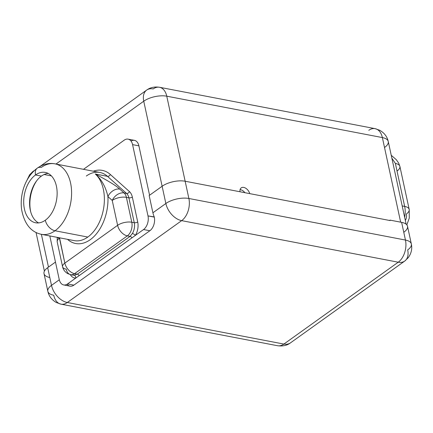<?xml version="1.0" encoding="UTF-8"?>
<svg xmlns="http://www.w3.org/2000/svg" width="433" height="433" viewBox="0 0 433 433"><rect width="100%" height="100%" fill="white"/><g stroke="black" fill="none" stroke-linecap="round" stroke-linejoin="round"><path stroke-width="0.65" d="M403.859 232.218A16.66 7.15 -12.2 0 0 401.629 222.351L389.976 220.116L390.073 220.565L185.145 181.232L188.88 198.487L405.456 240.055L401.629 222.351A16.66 7.15 -12.2 0 1 407.518 226.275L411.345 243.979A16.66 7.15 167.8 0 0 405.456 240.055L401.629 222.351L389.976 220.116L390.073 220.565L185.145 181.232L188.88 198.487L405.456 240.055A16.66 10.598 100.9 0 1 398.241 262.209L181.66 220.641A16.66 10.684 -125.6 0 1 165.855 203.505L162.126 186.255L149.169 195.527L152.903 212.782L149.169 195.527L162.126 186.255A16.66 7.15 -12.2 0 1 185.145 181.232A16.66 7.15 167.8 0 0 162.126 186.255L143.745 101.208L55.981 164.042L143.745 101.208A16.66 7.15 -12.2 0 1 166.765 96.191L185.151 181.232L166.765 96.191A16.66 7.15 167.8 0 0 143.745 101.208A16.66 10.684 -125.6 0 1 146.668 90.086A16.66 10.684 54.4 0 0 143.745 101.208L165.855 203.505A16.66 7.15 -12.2 0 1 188.88 198.487A16.66 7.15 167.8 0 0 165.855 203.505A16.66 10.684 54.4 0 0 181.66 220.641A16.66 10.598 -79.1 0 0 188.88 198.487A16.66 10.598 100.9 0 1 181.66 220.641L67.31 302.505L283.886 344.073L398.241 262.209L181.66 220.641L67.31 302.505A16.66 10.684 -125.6 0 1 51.5 285.374L59.305 279.788L51.5 285.374A16.66 7.15 167.8 0 0 47.841 291.317A16.66 7.15 167.8 0 0 53.73 295.236A16.66 10.598 -79.1 0 0 60.988 304.161A16.66 10.598 -79.1 0 0 67.31 302.505A16.66 10.598 100.9 0 1 60.988 304.161L277.564 345.729A16.66 10.598 -79.1 0 0 283.886 344.073L398.241 262.209A16.66 10.684 54.4 0 0 404.758 261.045A16.66 10.684 54.4 0 0 407.686 249.922A16.66 7.15 167.8 0 0 411.345 243.979C412.378 248.769 411.339 253.343 408.238 257.7L404.758 261.045A16.66 10.684 -125.6 0 1 398.241 262.209A16.66 10.598 -79.1 0 0 405.456 240.055A16.66 7.15 -12.2 0 1 411.345 243.979M131.02 141.05A10.251 6.522 100.9 0 1 138.896 145.84L149.574 195.24L138.896 145.84L132.579 144.627L147.994 215.905L154.262 216.911A16.66 10.684 -125.6 0 1 152.903 212.782L165.855 203.505L152.903 212.782A16.66 10.684 -125.6 0 0 154.262 216.911L154.305 217.117A10.251 6.522 100.9 0 1 149.861 230.746L73.891 285.136A10.251 6.522 100.9 0 1 67.099 284.237M49.8 277.51A16.66 7.15 -12.2 0 1 47.673 267.664L51.5 285.374A16.66 7.15 -12.2 0 0 47.841 291.317L44.014 273.613A16.66 7.15 -12.2 0 1 47.673 267.664L55.473 262.084L47.673 267.664L51.5 285.374A16.66 10.684 54.4 0 0 67.31 302.505L283.886 344.073A16.66 10.598 100.9 0 1 277.564 345.729C282.787 346.416 287.068 345.474 290.408 342.914A16.66 10.684 -125.6 0 1 283.886 344.073A16.66 10.684 54.4 0 0 290.408 342.914L404.758 261.045M63.689 284.941A10.251 6.522 -79.1 0 0 67.58 283.924L73.891 285.136A10.251 6.522 100.9 0 1 70.005 286.153L63.689 284.941A10.251 6.522 -79.1 0 1 59.229 279.453L49.817 235.936L59.229 279.453A10.251 6.522 -79.1 0 0 67.58 283.924L75.786 278.051A12.752 8.113 100.9 0 1 70.303 274.592A12.752 8.113 -79.1 0 0 75.786 278.051L67.58 283.924L73.891 285.136L149.861 230.746L143.55 229.539A10.251 6.522 -79.1 0 0 147.994 215.905L132.579 144.627A10.251 6.522 -79.1 0 0 128.114 139.139A10.251 6.522 -79.1 0 0 124.228 140.157L83.488 169.319L124.228 140.157A10.251 6.522 -79.1 0 1 132.579 144.627L138.896 145.84A10.251 6.522 100.9 0 0 134.43 140.352L128.114 139.139M41.389 234.323L48.474 267.091L41.389 234.323M34.099 170.791A16.66 10.684 54.4 0 0 33.114 171.381A16.66 10.684 54.4 0 0 30.548 174.743A16.66 10.684 -125.6 0 1 33.114 171.381L34.656 170.277M153.19 88.927A16.66 10.684 54.4 0 0 146.668 90.086C150.208 87.477 154.484 86.54 159.506 87.271A16.66 10.598 100.9 0 1 166.765 96.191A16.66 10.598 -79.1 0 0 159.506 87.271A16.66 10.598 -79.1 0 0 153.19 88.927M93.301 171.203A38.385 24.416 100.9 0 1 110.361 174.504L129.462 191.608A12.752 8.113 100.9 0 1 132.33 197.069L137.71 221.956A12.752 8.113 100.9 0 1 135.35 235.406L143.55 229.539L135.35 235.406A12.752 8.113 -79.1 0 0 137.71 221.956A2.501 1.072 -12.2 0 1 134.257 222.714A10.251 6.522 100.9 0 1 132.357 233.528A2.501 0.99 -148.2 0 1 135.35 235.406L131.957 237.836A2.501 1.602 54.4 0 0 130.057 236.391L132.357 233.528A2.501 0.99 -148.2 0 1 135.35 235.406L75.786 278.051A2.501 1.905 87.6 0 0 74.124 275.215L77.28 274.17A2.501 1.602 -125.6 0 1 79.174 275.621L75.786 278.051A2.501 1.905 87.6 0 0 74.124 275.215A10.251 6.522 100.9 0 1 73.15 275.144L70.671 274.668A10.251 6.522 -79.1 0 0 74.563 273.651L77.28 274.17L130.057 236.391L127.34 235.866A10.251 6.522 -79.1 0 0 131.784 222.237L134.257 222.714A2.501 1.072 167.8 0 0 137.71 221.956L132.33 197.069A12.752 8.113 -79.1 0 0 129.462 191.608L110.361 174.504A38.385 24.416 -79.1 0 0 93.301 171.203M86.302 176.036A35.885 22.825 100.9 0 1 99.92 172.475A35.885 22.825 100.9 0 1 107.471 176.328A2.501 1.802 131.8 0 0 110.361 174.504A2.501 1.802 -48.2 0 1 107.471 176.328L126.571 193.432A2.501 1.802 131.8 0 0 129.462 191.608A2.501 1.802 -48.2 0 1 126.571 193.432A10.251 6.522 100.9 0 1 128.877 197.821A2.501 1.072 167.8 0 0 132.33 197.069A2.501 1.072 -12.2 0 1 128.877 197.821L134.257 222.714L128.877 197.821L126.398 197.345L131.784 222.237L134.257 222.714A10.251 6.522 100.9 0 1 132.357 233.528L130.057 236.391L127.34 235.866L74.563 273.651L77.28 274.17A2.501 1.602 -125.6 0 1 79.174 275.621L131.957 237.836A2.501 1.602 54.4 0 0 130.057 236.391L77.28 274.17L74.124 275.215A10.251 6.522 100.9 0 1 73.15 275.144M66.206 269.18A10.251 6.522 -79.1 0 0 70.671 274.668L67.813 273.661C64.961 272.005 63.218 269.71 62.585 266.766A10.251 4.4 167.8 0 0 66.206 269.18M37.325 168.118C24.751 177.514 19.604 195.061 21.65 209.778C24.372 223.931 30.965 232.115 41.422 234.329A35.885 22.825 -79.1 0 0 55.034 230.762L87.812 237.057A35.885 22.825 100.9 0 1 74.2 240.618A35.885 22.825 100.9 0 0 87.812 237.057L55.034 230.762A35.885 22.825 -79.1 0 0 71.602 192.956A35.885 22.825 -79.1 0 0 54.953 163.842A35.885 22.825 -79.1 0 0 41.335 167.403A10.251 6.576 54.4 0 0 37.325 168.118A10.251 6.576 54.4 0 0 35.522 174.964A10.251 6.576 -125.6 0 1 37.325 168.118C43.154 164.123 49.026 162.694 54.953 163.842A35.885 22.825 100.9 0 1 71.602 192.956A35.885 22.825 100.9 0 1 55.034 230.762A10.251 6.576 -125.6 0 1 45.308 220.224A25.634 16.302 -79.1 0 0 56.409 186.141A25.634 16.302 -79.1 0 0 35.522 174.964A25.634 16.302 -79.1 0 0 24.421 209.042A25.634 16.302 -79.1 0 0 45.308 220.224A10.251 6.576 54.4 0 0 55.034 230.762A35.885 22.825 100.9 0 1 41.422 234.329L74.2 240.618M70.671 274.668A10.251 6.522 100.9 0 0 74.563 273.651L127.34 235.866A10.251 6.522 100.9 0 0 131.784 222.237A10.251 4.4 -12.2 0 0 117.614 225.322A10.251 6.576 54.4 0 0 127.34 235.866A10.251 6.576 -125.6 0 1 117.614 225.322L64.836 263.107A10.251 6.576 54.4 0 0 74.563 273.651A10.251 6.576 -125.6 0 1 64.836 263.107A10.251 4.4 167.8 0 0 62.585 266.766A10.251 4.4 -12.2 0 1 64.836 263.107L59.451 238.22A10.251 4.4 167.8 0 0 57.199 241.874A10.251 4.4 -12.2 0 1 59.451 238.22L57.188 237.609L59.451 238.22L59.538 237.804L64.836 263.107L117.614 225.322L112.234 200.436L107.931 196.582C105.712 186.856 101.495 179.322 95.282 173.99A35.885 22.825 100.9 0 1 104.001 205.691A35.885 22.825 100.9 0 1 87.812 237.057A35.885 22.825 100.9 0 0 104.001 205.691A35.885 22.825 100.9 0 0 95.282 173.99C108.347 180.924 116.515 185.963 119.789 189.102L124.092 192.956L126.571 193.432L107.471 176.328L95.282 173.99C101.495 179.322 105.712 186.856 107.931 196.582A38.45 24.459 100.9 0 1 94.74 235.736A38.45 24.459 100.9 0 1 67.521 239.335A38.45 24.459 -79.1 0 0 94.74 235.736A38.45 24.459 -79.1 0 0 107.931 196.582A10.251 7.393 -48.2 0 1 119.789 189.102L124.092 192.956L126.571 193.432A10.251 6.522 100.9 0 1 128.877 197.821L126.398 197.345A10.251 6.522 -79.1 0 0 124.092 192.956A10.251 6.522 100.9 0 1 126.398 197.345A10.251 4.4 167.8 0 0 112.234 200.436A10.251 7.393 -48.2 0 1 124.092 192.956A10.251 7.393 131.8 0 0 112.234 200.436A10.251 4.4 -12.2 0 1 126.398 197.345L131.784 222.237A10.251 4.4 167.8 0 0 117.614 225.322L112.234 200.436L107.931 196.582A10.251 7.393 -48.2 0 1 119.789 189.102C116.515 185.963 108.347 180.924 95.282 173.99L107.471 176.328A35.885 22.825 100.9 0 0 99.92 172.475L54.953 163.842M35.522 174.964A25.634 16.302 -79.1 0 0 23.691 201.973A25.634 16.302 -79.1 0 0 35.587 222.768A25.634 16.302 -79.1 0 0 45.308 220.224A25.634 16.302 -79.1 0 0 57.14 193.215A25.634 16.302 -79.1 0 0 45.248 172.421A25.634 16.302 -79.1 0 0 35.522 174.964L41.4 176.096L35.522 174.964M38.607 222.903A25.634 16.302 100.9 0 1 29.633 200.777A25.634 16.302 100.9 0 1 41.4 176.096A25.634 16.302 100.9 0 1 48.106 173.411A25.634 16.302 -79.1 0 0 41.4 176.096A25.634 16.302 -79.1 0 0 29.633 200.777A25.634 16.302 -79.1 0 0 38.607 222.903M30.754 211.991A28.134 17.894 100.9 0 1 36.773 180.642A28.134 17.894 -79.1 0 0 30.754 211.991M51.392 175.895L44.134 174.504L51.392 175.895M154.305 217.117A10.251 6.522 100.9 0 1 149.861 230.746L143.55 229.539A10.251 6.522 -79.1 0 0 147.994 215.905L154.305 217.117M384.601 147.442A16.66 7.15 167.8 0 0 388.26 141.499C387.221 136.72 384.401 132.991 379.801 130.306L375.119 128.655A16.66 10.598 100.9 0 1 382.371 137.575L166.765 96.191L382.371 137.575A16.66 10.598 -79.1 0 0 375.119 128.655A16.66 10.598 -79.1 0 0 368.797 130.311M388.26 141.499A16.66 7.15 167.8 0 0 382.371 137.575A16.66 7.15 -12.2 0 1 388.26 141.499L406.143 224.191M400.66 222.167L382.371 137.575L400.66 222.167M240.034 191.77A6.408 4.108 -125.6 0 1 243.741 187.419A6.408 4.108 -125.6 0 1 249.727 193.627A6.408 4.108 54.4 0 0 245.998 188.404A6.408 4.108 54.4 0 0 241.23 187.868A6.408 4.108 54.4 0 0 240.034 191.77M240.088 189.649A6.408 4.108 -125.6 0 1 244.905 192.701A6.408 4.108 54.4 0 0 240.088 189.649M397.083 170.997A12.817 5.499 167.8 0 0 399.897 166.429A12.817 5.499 167.8 0 0 395.372 163.409L404.666 206.406A19.225 12.227 100.9 0 1 404.666 217.366A19.225 12.227 -79.1 0 0 404.666 206.406L402.192 205.929L404.666 206.406L395.372 163.409A12.817 5.499 -12.2 0 1 399.897 166.429L409.196 209.42A12.817 5.499 167.8 0 0 404.666 206.406A12.817 5.499 -12.2 0 1 409.196 209.42A12.817 5.499 167.8 0 1 406.381 213.994A6.408 4.076 100.9 0 1 405.342 220.5M395.372 163.409L391.881 158.234L395.372 163.409M44.41 271.145L36.053 232.51M26.657 180.859L29.639 174.732L33.114 171.381M40.139 166.353L146.668 90.086M62.585 266.766L57.199 241.874L57.237 237.365M375.119 128.655L159.506 87.271M47.841 291.317C48.88 296.096 51.7 299.825 56.306 302.505L60.988 304.161M399.897 166.429L398.669 163.084L396.314 159.707L391.243 155.29M406.831 224.873L409.266 218.151L409.196 209.42"/></g></svg>
